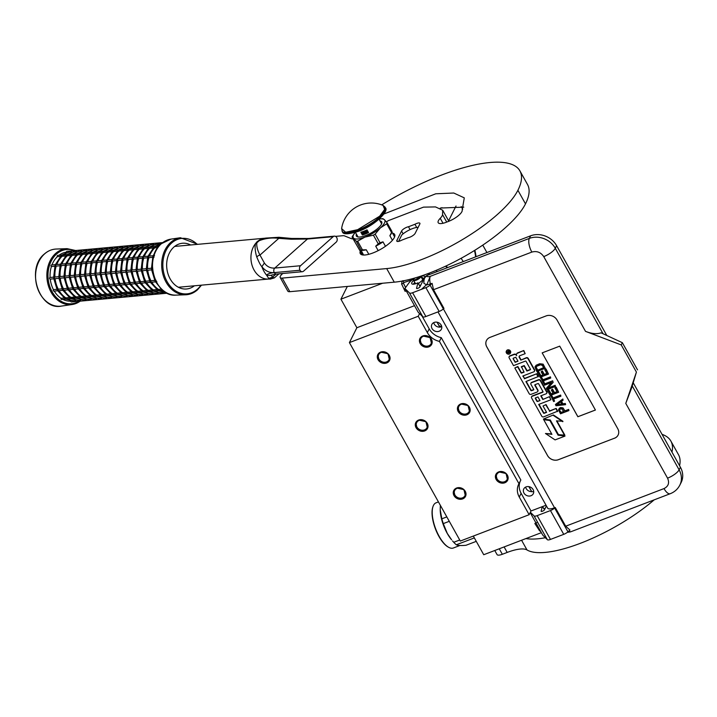 <?xml version="1.0" encoding="UTF-8"?>
<svg xmlns="http://www.w3.org/2000/svg" width="717" height="717" viewBox="0 0 717 717"><rect width="100%" height="100%" fill="white"/><g stroke="black" fill="none" stroke-linecap="round" stroke-linejoin="round"><path stroke-width="1.08" d="M447.632 267.575A20.91 8.335 69.1 0 0 446.001 265.989M436.698 270.139A20.91 8.335 69.1 0 0 436.608 271.797M461.148 258.281A20.91 8.335 69.1 0 0 463.334 261.571M476.007 256.722A20.91 8.335 69.1 0 0 474.851 250.26M461.219 206.577L462.707 209.23M482.765 245.124L486.915 252.545M448.6 220.8L456.021 206.012M429.725 274.432L429.044 273.213M447.175 267.746A20.578 8.21 69.1 0 0 445.544 266.204M475.577 256.883A20.578 8.21 69.1 0 0 474.466 250.502M347.324 286.45L340.925 299.186L356.878 327.732L349.412 342.601L460.314 541.048L529.137 514.707L531.001 510.988L546.04 505.234M541.389 532.659L483.733 554.725L473.319 536.074M440.596 208.199L442.004 207.661M340.925 299.186L382.609 283.242M356.878 327.732L414.525 305.666M349.412 342.601L418.226 316.26L419.57 313.598M434.143 322.435A5.333 4.589 -153.3 0 0 431.849 324.46A5.333 4.589 -153.3 0 0 433.113 329.945A5.333 4.589 -153.3 0 0 439.082 331.263A5.333 4.589 -153.3 0 0 441.376 329.237A5.333 4.589 -153.3 0 0 440.121 323.752A5.333 4.589 -153.3 0 0 434.143 322.435M531.001 495.734A5.333 4.589 26.7 0 1 525.023 494.407A5.333 4.589 26.7 0 1 523.769 488.922A5.333 4.589 26.7 0 1 526.063 486.897A5.333 4.589 26.7 0 1 532.041 488.214A5.333 4.589 26.7 0 1 533.296 493.708A5.333 4.589 26.7 0 1 531.001 495.734M422.071 316.08L429.214 328.861A16.401 14.134 -153.3 0 0 441.296 337.671L520.838 479.996L518.974 483.706A16.401 14.134 -153.3 0 0 518.651 484.307A16.401 14.134 -153.3 0 0 519.26 497.042L521.125 493.323L531.001 510.988M520.237 481.197A16.401 14.134 -153.3 0 0 521.125 493.323M533.717 491.737L531.629 491.602L528.859 486.646M529.137 514.707L519.26 497.042M386.714 362.972A6.561 5.655 -153.3 0 0 389.286 355.39A6.561 5.655 -153.3 0 0 380.637 352.101A6.561 5.655 -153.3 0 0 378.056 359.692A6.561 5.655 -153.3 0 0 386.714 362.972L379.356 361.35L377.814 354.592L380.637 352.101L387.987 353.732L389.537 360.481L386.714 362.972M428.847 346.849A6.561 5.655 -153.3 0 0 431.428 339.266A6.561 5.655 -153.3 0 0 422.77 335.977A6.561 5.655 -153.3 0 0 420.189 343.56A6.561 5.655 -153.3 0 0 428.847 346.849L421.488 345.227L419.947 338.469L422.77 335.977L430.119 337.599L431.67 344.357L428.847 346.849M424.688 430.935A6.561 5.655 -153.3 0 0 427.269 423.353A6.561 5.655 -153.3 0 0 418.611 420.063A6.561 5.655 -153.3 0 0 416.039 427.646A6.561 5.655 -153.3 0 0 424.688 430.935L417.339 429.313L415.788 422.555L418.611 420.063L425.97 421.686L427.511 428.443L424.688 430.935M466.83 414.811A6.561 5.655 -153.3 0 0 469.402 407.22A6.561 5.655 -153.3 0 0 460.753 403.94A6.561 5.655 -153.3 0 0 458.172 411.522A6.561 5.655 -153.3 0 0 466.83 414.811L459.472 413.18L457.93 406.431L460.753 403.94L468.102 405.562L469.653 412.32L466.83 414.811M462.671 498.898A6.561 5.655 -153.3 0 0 465.252 491.306A6.561 5.655 -153.3 0 0 456.595 488.026A6.561 5.655 -153.3 0 0 454.013 495.608A6.561 5.655 -153.3 0 0 462.671 498.898L455.322 497.266L453.771 490.518L456.595 488.026L463.953 489.648L465.494 496.406L462.671 498.898M504.813 482.774A6.561 5.655 -153.3 0 0 507.385 475.183A6.561 5.655 -153.3 0 0 498.727 471.894A6.561 5.655 -153.3 0 0 496.155 479.485A6.561 5.655 -153.3 0 0 504.813 482.774L497.455 481.143L495.913 474.394L498.727 471.894L506.085 473.525L507.627 480.273L504.813 482.774M418.226 316.26L427.341 332.571A16.401 14.134 -153.3 0 0 439.431 341.391L518.974 483.706M441.547 325.93A4.096 1.282 150.8 0 1 439.566 326.235L436.949 322.175M433.74 322.614A5.333 4.589 -153.3 0 0 441.322 326.809A5.333 4.589 -153.3 0 0 441.735 326.629M531.629 491.602A5.333 4.589 26.7 0 1 525.651 487.076M439.431 341.391L441.296 337.671M381.202 352.405A5.736 4.947 26.7 0 1 387.637 353.831A5.736 4.947 26.7 0 1 388.99 359.746A5.736 4.947 26.7 0 1 386.517 361.924A5.736 4.947 -153.3 0 1 380.082 360.499A5.736 4.947 -153.3 0 1 378.728 354.592A5.736 4.947 -153.3 0 1 381.202 352.405M423.335 336.282A5.736 4.947 26.7 0 1 429.77 337.707A5.736 4.947 26.7 0 1 431.123 343.613A5.736 4.947 26.7 0 1 428.649 345.8A5.736 4.947 -153.3 0 1 422.214 344.375A5.736 4.947 -153.3 0 1 420.861 338.469A5.736 4.947 -153.3 0 1 423.335 336.282M419.185 420.368A5.736 4.947 26.7 0 1 425.62 421.793A5.736 4.947 26.7 0 1 426.974 427.699A5.736 4.947 26.7 0 1 424.5 429.886A5.736 4.947 -153.3 0 1 418.065 428.461A5.736 4.947 -153.3 0 1 416.711 422.555A5.736 4.947 -153.3 0 1 419.185 420.368M461.318 404.245A5.736 4.947 26.7 0 1 467.753 405.67A5.736 4.947 26.7 0 1 469.106 411.576A5.736 4.947 26.7 0 1 466.633 413.763A5.736 4.947 -153.3 0 1 460.197 412.338A5.736 4.947 -153.3 0 1 458.844 406.422A5.736 4.947 -153.3 0 1 461.318 404.245M457.159 488.331A5.736 4.947 26.7 0 1 463.594 489.756A5.736 4.947 26.7 0 1 464.948 495.662A5.736 4.947 26.7 0 1 462.483 497.849A5.736 4.947 -153.3 0 1 456.048 496.424A5.736 4.947 -153.3 0 1 454.695 490.509A5.736 4.947 -153.3 0 1 457.159 488.331M499.301 472.207A5.736 4.947 26.7 0 1 505.736 473.632A5.736 4.947 26.7 0 1 507.089 479.539A5.736 4.947 26.7 0 1 504.616 481.716A5.736 4.947 -153.3 0 1 498.181 480.3A5.736 4.947 -153.3 0 1 496.827 474.385A5.736 4.947 -153.3 0 1 499.301 472.207M424.84 277.694A5.736 4.947 26.7 0 1 424.93 277.497A5.736 4.947 26.7 0 1 427.395 275.319L530.625 235.812A19.682 16.957 26.7 0 1 556.598 245.671L606.779 335.457M530.625 235.812L529.325 238.411L430.308 276.305A10.656 4.248 69.1 0 0 430.415 283.995L426.749 284.909L430.308 276.305C427.995 277.022 426.965 276.816 427.215 275.695L424.93 277.497M633.29 382.896L680.415 467.224A19.682 16.957 26.7 0 1 681.15 482.505L679.841 485.113A19.682 16.957 26.7 0 0 679.116 469.823A10.656 3.343 150.8 0 1 667.554 478.149C669.633 482.873 668.45 486.35 664.014 488.582L565.695 526.206L555.254 507.519L554.662 508.048A4.92 1.542 -29.2 0 1 550.45 510.558L537.176 515.64A4.92 1.542 -29.2 0 1 534.084 515.926L530.374 512.252M426.749 284.909L423.926 283.358C423.837 280.84 424.106 279.012 424.742 277.873M430.415 283.995L432.082 283.358L433.516 289.704L443.966 308.4L443.375 308.919A4.92 1.542 150.8 0 1 439.163 311.438L425.889 316.52A4.92 1.542 150.8 0 1 422.797 316.797L418.199 312.253L404.908 288.467L408.923 282.946A11.481 3.603 150.8 0 1 411.925 279.944M437.979 311.886L547.671 508.156A10.656 3.343 -29.2 0 0 554.546 507.788L555.254 507.519M542.294 506.668L541.129 511.158A1.801 0.565 150.8 0 0 541.147 511.338A1.801 0.565 150.8 0 0 542.312 511.275L542.518 511.194A1.801 0.565 150.8 0 0 544.472 509.787L546.417 505.915M413.682 280.392A7.376 2.312 -29.2 0 0 411.755 283.672A7.376 2.312 -29.2 0 0 417.966 282.803L416.55 288.243A1.801 0.565 150.8 0 0 416.568 288.422A1.801 0.565 150.8 0 0 417.733 288.359L417.93 288.288A1.801 0.565 150.8 0 0 419.893 286.872L424.518 277.658A7.376 2.312 -29.2 0 0 424.643 276.475A7.376 2.312 -29.2 0 0 420.843 276.395M432.082 283.358L430.075 285.142A4.92 1.542 -29.2 0 1 425.871 287.651L412.589 292.733A4.92 1.542 -29.2 0 1 409.506 293.011L404.908 288.467M427.377 273.84A11.481 3.603 150.8 0 1 428.219 274.477A11.481 3.603 150.8 0 1 428.363 274.952M565.695 526.206L569.952 530.051L567.954 531.835A4.92 1.542 150.8 0 1 563.741 534.344L550.468 539.426A4.92 1.542 150.8 0 1 547.376 539.713L542.787 535.16L530.186 512.619M614.55 438.221A8.201 7.062 -153.3 0 0 618.081 435.102A8.201 7.062 -153.3 0 0 617.776 428.73L557.001 319.997A8.201 7.062 -153.3 0 0 546.184 315.892L489.998 337.384A8.201 7.062 -153.3 0 0 486.476 340.503A8.201 7.062 -153.3 0 0 486.78 346.876L547.546 455.609A8.201 7.062 -153.3 0 0 558.373 459.714L614.568 438.177A8.201 7.062 -153.3 0 0 618.09 435.085M621.227 344.913L622.347 342.69L601.07 332.84C596.938 334.292 591.749 333.799 585.511 331.362L621.227 344.913L636.418 372.105L625.78 403.393L667.554 478.149M636.418 372.105L631.838 387.35L625.78 403.393M544.633 509.455L542.446 506.614M544.069 508.425A7.376 2.312 150.8 0 1 543.585 508.649M417.966 282.803L420.054 286.54M568.805 531.073A10.656 4.248 -110.9 0 0 571.234 531.602A10.656 10.656 0 0 1 570.32 531.906L567.586 532.139M486.484 340.485A8.201 7.062 -153.3 0 0 486.798 346.831L547.564 455.573A8.201 7.062 -153.3 0 0 558.391 459.678L614.568 438.177M622.347 342.69L637.538 369.873M510.45 353.006A2.259 1.954 -153.3 0 0 507.493 349.941A2.259 1.954 -153.3 0 0 506.435 350.989M516.428 354.745A2.097 1.81 -153.3 0 0 514.089 354.243L509.904 355.847A1.407 1.219 -153.3 0 0 509.222 356.573M534.524 371.065A1.407 1.219 -153.3 0 0 534.577 369.793L528.214 358.401A1.407 1.219 -153.3 0 0 526.35 357.702L520.802 360.122L519.251 357.353A1.407 1.219 26.7 0 1 519.807 355.722L525.167 353.669L523.804 350.523L517.683 352.863A2.097 1.81 -153.3 0 0 516.697 353.857M519.314 356.08A1.407 1.219 -153.3 0 0 519.44 356.976L519.251 357.353M520.99 359.755L519.44 356.976M523.957 371.881L521.868 372.679A0.529 0.448 -153.3 0 1 521.178 372.419L517.862 366.495L514.815 367.955L529.173 393.651A1.407 1.219 -153.3 0 0 531.028 394.359L537.158 392.011A1.407 1.219 -153.3 0 0 537.714 390.38L534.855 385.271A0.529 0.448 26.7 0 1 535.061 384.662L537.929 383.568A0.529 0.448 26.7 0 1 538.619 383.828L542.975 391.634A0.529 0.448 26.7 0 1 542.769 392.235L532.122 396.313A1.407 1.219 -153.3 0 0 531.575 397.944L541.756 416.174A1.407 1.219 -153.3 0 0 543.62 416.873L557.709 411.182L556.159 408.412L549.589 410.931L546.031 404.567L543.038 406.01L546.596 412.374L544.176 413.297A0.529 0.448 26.7 0 1 543.486 413.037L538.673 404.433L550.925 399.745L549.563 396.6L542.796 399.486L540.761 395.847L546.13 393.794A1.407 1.219 -153.3 0 0 546.686 392.163L540.313 380.772A1.407 1.219 -153.3 0 0 538.458 380.064L531.494 382.726A1.407 1.219 -153.3 0 0 530.938 384.357L533.717 389.331A0.529 0.448 26.7 0 1 533.511 389.94L531.539 390.693A0.529 0.448 26.7 0 1 530.849 390.433L525.902 381.569L538.333 376.515L536.782 373.736L524.539 378.424L523.123 375.896M533.78 389.528A0.529 0.448 -153.3 0 1 533.699 389.573L531.727 390.326A0.529 0.448 -153.3 0 1 531.037 390.057L526.224 381.444M546.811 393.059A1.407 1.219 -153.3 0 0 546.874 391.787L540.501 380.395A1.407 1.219 -153.3 0 0 538.646 379.687L531.673 382.358A1.407 1.219 -153.3 0 0 530.992 383.084M542.984 399.118L541.093 395.721M546.453 412.123L544.364 412.929A0.529 0.448 -153.3 0 1 543.674 412.66L538.996 404.307M543.038 391.823A0.529 0.448 -153.3 0 1 542.957 391.867L532.31 395.936A1.407 1.219 -153.3 0 0 531.629 396.671M534.981 384.706A0.529 0.448 -153.3 0 0 535.043 384.895L534.855 385.271M537.84 391.276A1.407 1.219 -153.3 0 0 537.893 390.012L535.043 384.895M530.49 369.372A0.529 0.448 -153.3 0 1 530.41 369.416L527.094 370.68L524.235 365.571L521.429 366.647L524.1 372.123L521.68 373.055A0.529 0.448 26.7 0 1 520.99 372.786L517.683 366.862L514.815 367.955M564.987 436.106L558.283 434.807L550.082 420.144L543.728 419.687L551.92 434.35L545.467 433.489L555.075 439.897L564.987 436.106L558.095 435.183L549.903 420.52L543.728 419.687M551.678 433.919L545.467 433.489M564.646 435.497L556.464 420.852L562.962 421.327L553.399 414.946L543.387 419.078L550.28 420.001L558.471 434.663L564.835 435.12L556.894 420.915M568.913 410.581L568.653 409.416L564.888 410.859L563.015 407.892L560.64 407.525L559.457 408.143L558.525 409.918L560.488 413.808L568.913 410.581L568.473 409.792L564.709 411.226L563.383 408.86L562.003 407.946L559.735 408.17L558.776 409.183M563.096 400.167L562.836 399.01L555.594 404.343L555.989 405.768L565.596 404.648L565.157 403.859L562.711 404.155L561.241 401.52L563.096 400.167L562.648 399.378L555.406 404.711M565.596 404.648L565.346 403.483L562.899 403.788L561.519 401.314M560.882 396.214L560.631 395.049L553.103 397.935L551.92 395.829L551.023 396.169L553.632 401.547L554.528 401.206L553.354 399.1L560.882 396.214L560.443 395.425L552.915 398.302L551.731 396.196L550.835 396.546M554.528 401.206L553.676 398.975M558.677 392.262L556.213 387.144L554.949 387.933L557.154 391.885L554.286 392.979L552.377 389.555L551.301 389.967L553.21 393.391L550.88 394.287L548.675 390.335L547.6 390.747L550.244 395.488L558.677 392.262L556.025 387.521L554.949 387.933M553.076 393.149L551.068 393.911L548.863 389.958L547.6 390.747M557.019 391.634L554.474 392.611L552.556 389.188L551.301 389.967M551.463 382.546L546.533 388.13L547.008 389.69L555.433 386.463L555.182 385.298L548.057 388.031M555.182 385.298L547.645 388.489L553.148 382.376L552.673 380.817L544.248 384.043L544.508 385.208L551.678 382.466L546.345 388.506M550.719 378.029L550.468 376.864L542.939 379.75L541.756 377.644L540.86 377.984L543.468 383.362L544.364 383.021L543.19 380.915L550.719 378.029L550.28 377.241L542.751 380.118L541.568 378.011L540.672 378.352M544.364 383.021L543.513 380.79M548.514 374.077L546.049 368.959L544.786 369.748L546.99 373.7L544.122 374.794L542.213 371.37L541.138 371.782L543.047 375.206L540.717 376.102L538.512 372.15L537.436 372.553L540.08 377.303L548.514 374.077L545.861 369.336L544.786 369.748M542.912 374.964L540.905 375.726L538.691 371.773L537.436 372.553M546.856 373.449L544.311 374.426L542.393 370.994L541.138 371.782M545.27 368.278L543.145 364.155L539.641 363.734L536.128 365.24L534.954 366.952L536.845 371.505L545.27 368.278L543.504 365.114L541.29 363.886L536.764 365.132L534.954 366.952M542.169 352.872L577.866 416.747L595.424 410.034L559.726 346.15L542.169 352.872L577.893 416.711L595.415 410.007M509.402 354.064A2.259 1.954 -153.3 0 0 507.304 350.308A2.259 1.954 -153.3 0 0 509.402 354.064M523.804 350.523L517.495 353.239A2.097 1.81 -153.3 0 0 516.67 355.668A2.097 1.81 -153.3 0 0 513.901 354.61L509.715 356.215A1.407 1.219 -153.3 0 0 509.16 357.846L513.524 365.652L525.373 361.108A0.529 0.448 26.7 0 1 526.072 361.377L530.428 369.174A0.529 0.448 26.7 0 1 530.221 369.784L526.905 371.056L524.055 365.939L521.241 367.014M525.167 353.669L523.625 350.891M524.539 378.424L522.801 376.022L533.833 371.8A1.407 1.219 -153.3 0 0 534.389 370.169L528.026 358.778A1.407 1.219 -153.3 0 0 526.161 358.07L520.802 360.122M536.782 373.736L524.351 378.8M538.144 376.882L536.594 374.113M549.563 396.6L542.796 399.486M550.925 399.745L549.374 396.967M546.031 404.567L543.038 406.01M549.589 410.931L545.843 404.935M556.159 408.412L549.401 411.298M557.521 411.558L555.971 408.78M553.399 414.946L543.387 419.078M562.773 421.704L553.219 415.313M555.433 386.463L554.994 385.674M552.673 380.817L544.06 384.42M553.148 382.376L552.484 381.193M506.552 352.083L509.16 350.837L509.464 351.366L508.371 351.832L508.676 352.558L510.074 352.468L507.349 353.508L506.704 351.778M515.792 357.254L517.988 361.198L515.129 362.3L513.166 358.787A0.529 0.448 26.7 0 1 513.372 358.186L515.792 357.254M537.956 396.922L539.991 400.561L537.571 401.484A0.529 0.448 26.7 0 1 536.881 401.224L535.33 398.455A0.529 0.448 26.7 0 1 535.536 397.845L537.956 396.922M563.625 411.639L560.936 412.669L559.538 410.169L559.708 409.299L561.832 408.815L563.625 411.639M560.595 401.923L561.922 404.298L556.419 404.962L560.595 401.923M536.155 367.929L536.567 366.333L540.69 364.756L542.428 365.527L543.755 367.902L537.481 370.304L536.038 367.337M509.321 351.115L508.55 351.599M509.939 352.217L507.349 353.508M507.537 353.131L506.767 351.751M517.853 360.956L515.129 362.3M515.317 361.924L513.166 358.787M539.856 400.319L537.571 401.484M535.456 397.881A0.529 0.448 -153.3 0 0 535.518 398.078L537.069 400.848A0.529 0.448 -153.3 0 0 537.759 401.117M563.49 411.397L560.936 412.669M561.124 412.302L559.538 410.169M559.726 409.792L559.69 409.344M561.734 403.967L556.992 404.549M543.611 367.651L537.481 370.304M537.66 369.927L536.343 367.561M507.914 351.653L507.421 351.922M507.923 351.671L507.242 352.307L508.156 352.755L507.941 351.662M508.156 352.755L507.744 352.02M415.071 277.936A3.773 1.183 150.8 0 0 413.763 279.433A3.773 1.183 150.8 0 0 416.201 279.747A3.773 1.183 -29.2 0 0 420.386 276.287M413.763 279.433L413.628 279.827A4.096 1.282 150.8 0 0 413.637 280.311A4.096 1.282 150.8 0 0 416.281 280.168A4.096 1.282 -29.2 0 0 420.789 276.305A4.096 1.282 -29.2 0 0 420.682 276.188M441.609 326.11A3.773 1.183 150.8 0 1 439.969 326.325L439.566 326.235A4.096 1.282 150.8 0 1 439.154 325.975L437.047 322.193M534.909 523.41L536.674 522.612L534.891 523.58L539.274 530.311M406.996 290.573L405.096 291.335L401.592 283.95L403.465 283.358L403.734 282.543L413.79 279.352M426.31 284.918L421.56 289.238M422.564 275.552L413.772 280.562M421.148 276.959L424.079 278.537M423.765 279.164L418.405 283.591M413.243 284.201L414.793 282.381M422.17 278.779L424.052 278.59M420.897 284.873L419.562 285.653M448.304 547.107A23.697 9.446 -110.9 0 1 448.053 546.963A23.697 9.446 -110.9 0 1 438.867 536.316A23.697 9.446 69.1 0 1 432.799 507.107L432.987 506.569A24.19 9.644 69.1 0 0 439.18 536.379A24.19 9.644 -110.9 0 0 448.555 547.25A24.19 9.644 -110.9 0 0 453.332 548.003L459.875 545.494M438.437 501.9L436.044 502.823A24.19 9.644 69.1 0 0 432.987 506.569M440.22 509.939A24.19 9.644 69.1 0 0 440.22 510.083A24.19 9.644 69.1 0 0 447.184 533.314A24.19 9.644 -110.9 0 0 451.593 539.802L447.291 533.421L443.285 523.607L449.29 521.313M459.731 540L453.736 542.294L452.579 540.968M446.825 516.903L441.833 518.821L440.211 509.787L440.363 505.342M476.267 541.353L466.014 545.279C461.183 545.736 457.957 545.565 456.344 544.786A27.058 10.791 -110.9 0 1 453.736 542.294M474.34 537.902L456.344 544.786M441.833 518.821A27.058 10.791 69.1 0 0 443.285 523.607M416.72 227.45L414.946 224.278A4.92 1.542 150.8 0 1 416.72 223.444A4.92 1.542 150.8 0 1 419.893 223.274A4.92 1.542 150.8 0 1 419.812 224.062L415.152 233.357A4.92 1.542 150.8 0 1 408.224 237.659L401.762 240.132A4.92 1.542 150.8 0 1 396.806 241.127A4.92 1.542 150.8 0 1 396.895 240.347L401.556 231.053A4.92 1.542 150.8 0 1 406.889 227.208A4.92 1.542 150.8 0 1 408.484 226.751L414.946 224.278M381.695 204.865A121.343 38.064 150.8 0 1 441.6 175.038A121.343 38.064 150.8 0 1 519.897 170.852L527.497 184.448A121.343 38.064 150.8 0 1 525.498 203.87A88.549 27.775 150.8 0 1 394.278 282.175L289.829 291.685A8.201 2.572 150.8 0 1 287.804 291.129L280.204 277.533A8.201 2.572 -29.2 0 0 282.238 278.097L386.678 268.579L394.278 282.175M519.897 170.852A121.343 38.064 150.8 0 1 517.907 190.283A88.549 27.775 150.8 0 1 386.678 268.579M335.529 236.377L342.878 235.714A8.201 2.572 -29.2 0 1 344.384 235.848L351.402 238.671A8.201 2.572 150.8 0 0 352.907 238.815L353.006 238.806M280.204 277.533A8.201 2.572 -29.2 0 1 282.22 274.002L282.794 273.491M383.909 213.998L435.757 193.787L453.78 193.025L464.284 197.856L462.187 210.018A12.467 3.908 150.8 0 1 447.309 221.84A12.467 3.908 150.8 0 1 438.204 222.7A12.467 3.908 150.8 0 1 440.238 218.3A13.121 4.114 -29.2 0 0 442.541 214.634L442.685 210.224L435.488 206.917L423.514 207.132L388.3 220.657A64.449 20.21 150.8 0 0 386.373 221.903M360.301 251.165A19.682 6.175 -29.2 0 0 360.275 253.63A19.682 6.175 -29.2 0 0 372.974 252.949A19.682 6.175 -29.2 0 0 394.637 234.432A19.682 6.175 -29.2 0 0 392.531 233.159M463.791 207.15L440.274 208.047M410.079 229.61L408.484 226.751M276.61 274.055L302.35 271.707A3.262 2.536 84.8 0 1 300.011 270.273L274.261 272.603A3.262 2.536 84.8 0 1 274.79 268.068L307.423 239.03L291.111 239.218L278.77 238.358C271.994 237.461 265.469 238.25 259.187 240.706L256.838 242.794C256.435 246.281 257.475 250.376 259.975 255.082L264.376 263.005C267.002 266.67 270.47 268.355 274.79 268.068L300.531 265.729A3.262 2.536 84.8 0 0 300.002 270.246L274.27 272.621C269.664 273.132 267.127 274.011 266.67 275.265L268.705 278.384L270.399 279.083L268.741 279.03A20.497 15.908 -95.2 0 1 254.06 270.022A20.497 15.908 -95.2 0 1 256.05 242.964C254.06 245.456 255.7 254.033 256.838 257.17C258.927 262.189 260.603 265.371 261.884 266.706C265.424 271.035 269.547 272.998 274.252 272.594L274.27 272.621A3.262 2.536 -95.2 0 0 276.61 274.055L271.528 275.068M291.111 239.218L291.658 238.465L278.877 237.282L265.828 238.08L258.837 240.482L257.143 241.647L256.05 242.964L256.838 242.794M256.838 257.17A3.262 2.043 158.7 0 1 259.975 255.082L278.77 238.358L278.85 237.587M302.35 271.707A3.262 2.536 84.8 0 0 303.569 271.16L336.201 242.122A3.262 2.536 84.8 0 0 336.73 237.605L336.712 237.578A3.262 2.536 84.8 0 0 334.382 236.144A3.262 2.536 84.8 0 0 333.163 236.691L307.423 239.03A3.262 2.536 -95.2 0 1 308.642 238.492L291.658 238.465M271.474 275.122L272.388 277.291L274.396 277.864L278.913 273.84M275.946 274.118L272.388 277.291L268.705 278.384M300.531 265.729L333.163 236.691M399.889 240.993A12.297 3.854 150.8 0 1 398.984 240.536L399.002 241.288M398.984 240.536L401.816 234.907A12.297 3.854 150.8 0 1 412.293 228.669A12.297 3.854 -29.2 0 1 418.154 227.37M378.182 250.627L375.708 246.191L378.235 243.816A20.255 6.354 -29.2 0 0 380.019 242.749L375.179 234.092L380.351 227.907A18.042 5.655 -29.2 0 0 384.473 223.032A18.042 5.655 -29.2 0 0 384.455 219.734L382.923 218.685A20.255 6.354 -29.2 0 0 382.34 218.73L380.36 218.9A18.042 5.655 -29.2 0 0 379.239 219.035M387.18 222.897A20.255 6.354 150.8 0 1 386.965 223.363A20.255 6.354 150.8 0 1 386.696 223.847L391.536 232.505A20.255 6.354 -29.2 0 0 392.011 231.555L387.18 222.897L384.455 219.734A18.042 5.655 -29.2 0 0 380.36 218.9M363.591 255.028L356.313 241.315A20.255 6.354 -29.2 0 0 357.622 241.199L364.899 237.121L373.396 235.158A20.255 6.354 -29.2 0 0 375.179 234.092M362.381 254.902L352.056 237.103L356.313 241.315M353.983 234.074L352.531 236.153A20.255 6.354 150.8 0 0 352.056 237.103M394.61 236.888L391.876 231.994M392.423 240.294L389.869 235.723L391.536 232.505M364.935 237.112A18.042 5.655 -29.2 0 0 380.351 227.907L386.696 223.847M380.019 242.749L382.986 241.844L385.477 246.298M378.235 243.816L373.396 235.158M368.807 254.302L366.279 249.794L362.461 249.857L357.622 241.199M366.279 249.794A18.857 5.915 150.8 0 1 360.938 250.287M362.461 249.857A20.255 6.354 150.8 0 1 361.153 249.973M355.238 232.451A18.042 5.655 -29.2 0 0 354.53 233.33A18.042 5.655 -29.2 0 0 353.589 238.152A18.042 5.655 -29.2 0 0 364.899 237.121M356.412 234.1A14.51 4.553 150.8 0 0 356.358 236.018A14.51 4.553 150.8 0 0 365.715 235.517A14.51 4.553 -29.2 0 0 381.695 221.858A14.51 4.553 -29.2 0 0 380.028 220.908M389.869 235.723A18.857 5.915 -29.2 0 0 391.59 232.837L391.984 231.69M375.708 246.191A18.857 5.915 -29.2 0 0 382.986 241.844M381.883 222.736A14.51 4.553 -29.2 0 0 380.861 222.395M357.003 236.646A14.51 4.553 150.8 0 1 357.245 235.597M70.741 301.176L70.741 301.176A0.816 0.636 -95.2 0 0 71.449 301.938L86.067 300.611L75.984 298.173L70.383 298.362L62.791 290.242M75.814 300.719L75.769 301.543L65.686 299.114L61.644 299.491A0.816 0.636 -95.2 0 1 60.99 298.299L64.055 298.021M65.964 298.684L65.238 298.828L57.647 290.708M54.187 290.985A0.816 0.636 -95.2 0 1 53.443 289.623L56.885 289.31M55.101 278.653A24.593 19.09 84.8 0 0 58.283 289.184L58.005 290.645L57.243 289.283M53.766 278.779L50.253 279.101A0.816 0.636 -95.2 0 1 50.244 279.101L50.253 279.101A0.816 0.636 -95.2 0 1 50.1 277.47A0.816 0.636 -95.2 0 1 50.1 277.461A24.593 19.09 -95.2 0 1 51.391 266.554A0.816 0.636 -95.2 0 1 51.561 264.994L55.361 264.645M60.515 264.179L56.329 264.555L55.379 265.057L55.191 266.195L55.379 265.057L56.222 266.106A24.593 19.09 84.8 0 0 54.949 277.022L53.865 277.945L54.062 278.752L53.909 277.12M51.947 264.958A24.593 19.09 -95.2 0 1 57.297 256.704A0.816 0.636 -95.2 0 1 57.727 255.413L61.787 255.046M55.334 264.725L61.384 255.404L62.128 255.431M66.385 252.142A0.816 0.636 -95.2 0 1 66.95 251.3L71.27 250.914L71.404 251.73M67.667 298.935A24.593 19.09 84.8 0 0 75.572 300.728L75.769 301.543M72.82 298.469A24.593 19.09 84.8 0 0 80.725 300.253L80.913 301.077L70.84 298.639L65.641 299.016L65.821 297.869L69.199 297.546M71.117 298.218L70.974 297.385L74.344 297.08M58.283 289.184L62.029 288.843M57.62 290.376L59.027 290.546M65.659 263.713L61.474 264.089L60.524 264.582L60.336 265.729L60.524 264.582L61.375 265.64A24.593 19.09 84.8 0 0 60.103 276.556L59.018 277.479L59.206 278.286L59.018 277.479L60.237 278.187A24.593 19.09 84.8 0 0 63.428 288.709L63.15 290.17L62.388 288.817M53.865 277.945L55.084 278.662L58.911 278.313M59.018 277.479L59.063 276.645M66.932 254.58L61.743 255.162L62.137 256.256L65.498 255.951M60.488 264.25L66.529 254.938L67.273 254.965M61.779 255.055L71.27 250.914L76.423 250.439L76.549 251.264M80.725 300.253L80.913 301.077M86.112 299.787L86.067 300.611L167.312 293.208M76.262 297.743L75.527 297.896L67.936 289.767M63.428 288.709L67.183 288.368M62.773 289.901L64.18 290.08M70.813 263.238L66.627 263.623L65.668 264.116L65.489 265.263L65.668 264.116L66.529 265.173A24.593 19.09 84.8 0 0 65.247 276.09L64.163 277.004L64.351 277.811L64.163 277.004L65.381 277.721A24.593 19.09 84.8 0 0 68.572 288.243L68.294 289.704L67.541 288.342M64.163 277.004L64.207 276.179M72.085 254.114L66.896 254.687L67.281 255.79L70.642 255.485M65.632 263.784L71.673 254.472L72.417 254.49M66.923 254.589L76.423 250.439L81.568 249.973L81.702 250.798M77.965 298.003A24.593 19.09 84.8 0 0 85.87 299.787L86.148 299.76M85.87 299.796L86.067 300.611M91.256 299.312L91.211 300.136L81.129 297.707M69.406 289.713A24.593 19.09 84.8 0 0 76.127 296.919L79.497 296.614M76.119 296.928L75.939 298.075L81.146 297.707M81.406 297.277L80.68 297.421L73.089 289.301M68.572 288.243L72.327 287.902M67.918 289.435L69.325 289.614M75.957 262.772L71.772 263.148L70.822 263.65L70.633 264.788L70.822 263.65L71.664 264.698A24.593 19.09 84.8 0 0 70.4 275.615L69.307 276.538L69.504 277.345L69.307 276.538L70.535 277.255A24.593 19.09 84.8 0 0 73.726 287.777L73.448 289.238L72.686 287.875M69.307 276.538L69.361 275.713M72.067 254.114L81.568 249.973L86.712 249.507L77.221 253.648L72.041 254.221L72.426 255.324L75.796 255.019M70.777 263.318L76.827 253.997L77.57 254.024M83.109 297.528A24.593 19.09 84.8 0 0 91.023 299.321L91.211 300.136M96.41 298.846L96.365 299.67L86.282 297.232M74.55 289.247A24.593 19.09 84.8 0 0 81.272 296.453L81.084 297.609L86.291 297.241M81.272 296.453L84.642 296.139M86.56 296.811L85.825 296.955L78.234 288.834M73.726 287.777L77.481 287.436M73.071 288.969L74.478 289.139M81.102 262.305L76.916 262.682L75.966 263.175L75.787 264.322L75.966 263.175L76.818 264.223A24.593 19.09 84.8 0 0 75.545 275.149L74.46 276.072L74.649 276.879L74.46 276.072L75.679 276.78A24.593 19.09 84.8 0 0 78.87 287.311L78.592 288.763L77.83 287.409M74.46 276.072L74.505 275.247M86.847 250.323L86.712 249.507L91.866 249.032L82.365 253.182L77.194 253.755L77.579 254.858L80.94 254.544M75.93 262.843L81.971 253.531L82.715 253.558M88.263 297.062A24.593 19.09 84.8 0 0 96.168 298.846L96.436 298.819M96.168 298.864L96.365 299.67M101.554 298.38L101.509 299.204L91.426 296.766M79.695 288.772A24.593 19.09 84.8 0 0 86.416 295.978L89.795 295.673M86.416 295.996L86.237 297.134L91.444 296.775M91.704 296.336L90.978 296.488L83.387 288.368M78.87 287.311L82.625 286.961M78.216 288.494L79.623 288.673M86.255 261.83L82.07 262.216L81.12 262.709L80.931 263.856L81.12 262.709L81.962 263.757A24.593 19.09 84.8 0 0 80.689 274.683L79.605 275.597L79.802 276.403L79.605 275.597L80.824 276.314A24.593 19.09 84.8 0 0 84.023 286.836L83.746 288.297L82.984 286.943M79.605 275.597L79.65 274.772M91.991 249.857L91.866 249.032L97.01 248.566L87.519 252.716L82.338 253.28L82.724 254.383L86.094 254.078M81.075 262.377L87.124 253.065L87.868 253.083M93.407 296.596A24.593 19.09 84.8 0 0 101.312 298.38L101.509 299.204M106.708 297.905L106.654 298.729L96.58 296.3L91.382 296.668L91.57 295.512L94.94 295.207M96.858 295.87L96.123 296.013L88.532 287.893M84.023 286.836L87.77 286.495M83.36 288.028L84.767 288.207M91.4 261.364L87.214 261.741L86.264 262.243L86.076 263.381L86.264 262.243L87.115 263.3A24.593 19.09 84.8 0 0 85.843 274.208L84.758 275.131L84.947 275.937L84.758 275.131L85.977 275.848A24.593 19.09 84.8 0 0 89.168 286.37L88.89 287.831L88.128 286.468M80.68 274.683L84.507 274.333M84.758 275.131L84.803 274.306M97.145 249.391L97.01 248.566L102.164 248.1L92.663 252.241L87.483 252.814L87.877 253.917L91.238 253.612M86.228 261.911L92.269 252.59L93.013 252.617M98.561 296.121A24.593 19.09 84.8 0 0 106.466 297.913L106.734 297.887M106.466 297.922L106.654 298.729M111.852 297.438L111.807 298.263L101.724 295.825M89.992 287.84A24.593 19.09 84.8 0 0 96.714 295.046L100.084 294.741M96.714 295.054L96.526 296.202L101.733 295.834M102.002 295.404L101.267 295.547L93.685 287.427M89.168 286.37L92.923 286.029M88.514 287.562L89.921 287.732M91.131 275.373A24.593 19.09 84.8 0 0 94.312 285.904L94.035 287.365L93.282 286.002M85.834 274.208L89.661 273.867M96.553 260.898L92.368 261.275L91.409 261.777L91.229 262.915L91.409 261.777L92.26 262.825A24.593 19.09 84.8 0 0 90.987 273.742L89.903 274.665L90.091 275.471L89.948 273.84M102.289 248.916L102.164 248.1L107.308 247.625L97.817 251.775L92.636 252.348L93.022 253.451L96.383 253.137M91.373 261.445L97.413 252.124L98.157 252.151M103.705 295.655A24.593 19.09 84.8 0 0 111.61 297.438L111.807 298.263M116.996 296.972L116.952 297.797L106.878 295.359L101.68 295.727L101.868 294.57L105.238 294.266M107.147 294.929L106.421 295.081L98.829 286.961M94.312 285.904L98.068 285.554M93.658 287.087L95.065 287.266M96.284 274.907A24.593 19.09 84.8 0 0 99.466 285.429L99.188 286.89L98.426 285.536M89.903 274.665L91.122 275.373L94.949 275.023M101.697 260.423L97.512 260.809L96.562 261.302L96.374 262.449L96.562 261.302L97.413 262.359A24.593 19.09 84.8 0 0 96.141 273.276L95.047 274.19L95.244 274.996L95.101 273.365M107.442 248.449L107.308 247.625L112.452 247.159L102.961 251.308L97.781 251.873L98.175 252.976L101.536 252.671M96.517 260.97L102.567 251.658L103.311 251.676M108.85 295.189A24.593 19.09 84.8 0 0 116.763 296.972L117.032 296.946M116.763 296.99L116.952 297.797M114.003 294.714A24.593 19.09 84.8 0 0 121.908 296.506L122.105 297.322L112.022 294.893L106.824 295.261L107.012 294.122L110.382 293.8M112.3 294.463L111.565 294.606L103.974 286.486M99.466 285.429L103.221 285.088M98.812 286.621L100.219 286.8M106.842 259.957L102.656 260.343L101.706 260.836L101.527 261.974L101.706 260.836L102.558 261.884A24.593 19.09 84.8 0 0 101.285 272.801L100.201 273.724L100.389 274.53L100.201 273.724L101.42 274.441A24.593 19.09 84.8 0 0 104.61 284.963L104.332 286.424L103.571 285.061M95.047 274.19L96.275 274.907L100.102 274.557M100.201 273.724L100.246 272.899M108.115 250.825L102.934 251.407L103.32 252.509L106.681 252.205M101.671 260.504L107.711 251.192L108.455 251.21M108.106 250.833L117.606 246.693L112.452 247.159L112.587 247.983M121.908 296.515L122.105 297.322M119.147 294.248A24.593 19.09 84.8 0 0 127.061 296.031L127.25 296.856L117.167 294.418L111.977 294.795L112.157 293.647L115.536 293.334M117.445 293.997L116.719 294.14L109.127 286.02M104.61 284.963L108.366 284.622M103.956 286.155L105.363 286.325M111.995 259.491L107.81 259.868L106.86 260.37L106.672 261.508L106.86 260.37L107.711 261.418A24.593 19.09 84.8 0 0 106.43 272.335L105.345 273.258L105.542 274.064L105.345 273.258L106.564 273.966A24.593 19.09 84.8 0 0 109.764 284.497L109.486 285.958L108.724 284.595M105.345 273.258L105.39 272.433M113.268 250.358L108.079 250.941L108.464 252.043L111.834 251.73M106.815 260.038L112.865 250.717L113.609 250.744M113.259 250.367L122.75 246.218L117.606 246.693L117.731 247.508M127.061 296.049L127.25 296.856M132.448 295.565L132.394 296.39L122.32 293.952L117.122 294.32L117.301 293.181L120.68 292.859M122.598 293.522L121.863 293.674L114.272 285.554M109.764 284.497L113.51 284.147M109.101 285.68L110.508 285.859M117.14 259.016L112.954 259.402L112.004 259.895L111.825 261.042L112.004 259.895L112.847 260.943A24.593 19.09 84.8 0 0 111.583 271.868L110.499 272.783L110.687 273.598L110.499 272.783L111.718 273.5A24.593 19.09 84.8 0 0 114.908 284.022L114.63 285.483L113.869 284.129M110.499 272.783L110.543 271.958M118.413 249.892L113.223 250.475L113.618 251.568L116.979 251.264M111.969 259.563L118.009 250.251L118.753 250.269M118.404 249.901L127.904 245.752L122.75 246.218L122.885 247.042M124.301 293.782A24.593 19.09 84.8 0 0 132.206 295.565L132.475 295.538M132.206 295.583L132.394 296.39M137.592 295.09L137.547 295.915L127.465 293.486M115.733 285.491A24.593 19.09 84.8 0 0 122.455 292.697L125.834 292.393M122.455 292.715L122.266 293.853L127.474 293.495M127.743 293.056L127.008 293.199L119.425 285.079M114.908 284.022L118.663 283.681M114.254 285.214L115.661 285.393M122.293 258.55L118.108 258.936L117.149 259.429L116.97 260.567L117.149 259.429L118 260.477A24.593 19.09 84.8 0 0 116.728 271.393L115.643 272.317L115.831 273.123L115.643 272.317L116.862 273.034A24.593 19.09 84.8 0 0 120.053 283.556L119.775 285.016L119.022 283.654M115.643 272.317L115.688 271.492M128.029 246.576L127.904 245.752L133.048 245.286L123.557 249.426L118.377 250L118.762 251.102L122.123 250.798M117.113 259.097L123.154 249.785L123.898 249.803M129.445 293.316A24.593 19.09 84.8 0 0 137.35 295.099L137.628 295.072M137.35 295.108L137.547 295.915M142.737 294.624L142.692 295.449L132.618 293.011M120.886 285.025A24.593 19.09 84.8 0 0 127.608 292.231L127.42 293.387L132.627 293.02M127.608 292.231L130.978 291.927M132.887 292.59L132.161 292.733L124.57 284.613M120.053 283.556L123.808 283.215M119.398 284.748L120.806 284.918M127.438 258.084L123.252 258.461L122.302 258.962L122.114 260.101L122.302 258.962L123.145 260.011A24.593 19.09 84.8 0 0 121.881 270.927L120.788 271.851L120.985 272.657L120.788 271.851L122.015 272.559A24.593 19.09 84.8 0 0 125.206 283.09L124.928 284.55L124.166 283.188M120.788 271.851L120.841 271.026M128.71 248.951L123.521 249.534L123.916 250.636L127.276 250.323M122.257 258.631L128.307 249.31L129.051 249.337M128.701 248.96L138.193 244.811L133.048 245.286L133.183 246.11M134.59 292.841A24.593 19.09 84.8 0 0 142.504 294.624L142.773 294.606M142.504 294.642L142.692 295.449M147.89 294.158L147.845 294.983L137.763 292.545L132.564 292.912L132.753 291.774L136.122 291.452M138.04 292.115L137.305 292.267L129.714 284.147M125.206 283.09L128.961 282.749M124.552 284.273L125.959 284.452M132.582 257.609L128.397 257.995L127.447 258.487L127.267 259.635L127.447 258.487L128.298 259.536A24.593 19.09 84.8 0 0 127.026 270.461L125.941 271.376L126.129 272.191L125.941 271.376L127.16 272.093A24.593 19.09 84.8 0 0 130.351 282.615L130.073 284.075L129.311 282.722M121.863 270.927L125.699 270.578M125.941 271.376L125.986 270.551M138.327 245.635L138.202 244.811L143.346 244.345L133.846 248.494L128.675 249.068L129.06 250.161L132.421 249.857M127.411 258.156L133.452 248.844L134.196 248.862M139.743 292.375A24.593 19.09 84.8 0 0 147.648 294.158L147.845 294.983M153.035 293.683L152.99 294.508L142.907 292.079L137.718 292.446L137.906 291.29L141.276 290.985M143.185 291.649L142.459 291.801L134.868 283.672M130.351 282.615L134.106 282.274M129.696 283.807L131.103 283.986M136.14 271.277L132.313 271.626A24.593 19.09 84.8 0 0 135.504 282.148L135.226 283.609L134.464 282.247M127.017 270.461L130.844 270.112M137.736 257.143L133.55 257.528L132.6 258.021L132.412 259.16L132.6 258.021L133.443 259.07A24.593 19.09 84.8 0 0 132.179 269.986L131.086 270.909L131.283 271.716L131.13 270.085M139.008 248.01L133.819 248.593L134.204 249.695L137.574 249.391M132.555 257.69L138.605 248.378L139.349 248.396M138.999 248.019L148.491 243.879L143.346 244.345L143.472 245.169M144.888 291.909A24.593 19.09 84.8 0 0 152.802 293.692L153.071 293.665M152.802 293.701L152.99 294.508M158.188 293.217L158.134 294.042L148.06 291.604L142.862 291.98L143.041 290.833L146.42 290.519M148.338 291.183L147.603 291.326L140.012 283.206M135.504 282.148L139.25 281.808M134.841 283.34L136.248 283.52M137.467 271.151A24.593 19.09 84.8 0 0 140.649 281.682L140.371 283.143L139.609 281.781M132.161 269.995L135.988 269.646M131.086 270.909L132.304 271.626M142.88 256.677L138.695 257.053L137.745 257.555L137.565 258.694L137.745 257.555L138.587 258.604A24.593 19.09 84.8 0 0 137.323 269.52L136.239 270.443L136.427 271.25L136.284 269.619M148.625 244.703L148.491 243.879L153.644 243.404L144.144 247.553L138.964 248.127L139.358 249.229L142.719 248.924M137.709 257.224L143.75 247.903L144.493 247.93M150.041 291.434A24.593 19.09 84.8 0 0 157.946 293.217L158.134 294.042M163.333 292.751L163.288 293.576L153.205 291.138L148.007 291.505L148.195 290.358L151.574 290.044M153.483 290.717L152.748 290.86L145.166 282.74M140.649 281.682L144.404 281.342M139.994 282.874L141.401 283.045M148.034 256.202L143.848 256.587L142.889 257.08L142.71 258.228L142.889 257.08L143.741 258.129A24.593 19.09 84.8 0 0 142.468 269.054L141.383 269.968L141.572 270.784L141.383 269.968L142.602 270.685A24.593 19.09 84.8 0 0 145.802 281.207L145.515 282.668L144.762 281.315M136.239 270.443L137.458 271.151L141.285 270.811M141.383 269.968L141.428 269.144M153.77 244.228L153.644 243.404L158.789 242.938L149.297 247.087L144.117 247.661L144.502 248.754L147.863 248.449M142.853 256.749L148.894 247.437L149.638 247.455M155.186 290.968A24.593 19.09 84.8 0 0 163.091 292.751L163.368 292.724M163.091 292.769L163.288 293.576M146.626 282.677A24.593 19.09 84.8 0 0 153.348 289.883L156.718 289.578M153.339 289.901L153.16 291.039L158.367 290.681M158.627 290.242L157.901 290.394L150.31 282.265M145.802 281.207L149.548 280.867M145.139 282.399L146.546 282.579M153.178 255.736L148.993 256.121L148.043 256.614L147.854 257.753L148.043 256.614L148.894 257.672A24.593 19.09 84.8 0 0 147.621 268.579L146.528 269.502L146.725 270.309L146.528 269.502L147.756 270.219A24.593 19.09 84.8 0 0 150.946 280.741L150.669 282.202L149.907 280.84M146.528 269.502L146.582 268.678M154.451 246.603L149.261 247.186L149.656 248.288L153.017 247.983M147.998 256.283L154.047 246.971L154.791 246.989M162.705 242.579L158.789 242.938L158.923 243.762M151.771 282.211A24.593 19.09 84.8 0 0 158.493 289.417L158.305 290.573L162.831 290.268M158.493 289.417L161.576 289.139M150.946 280.741L154.702 280.401M150.292 281.933L151.699 282.113M156.082 280.284L155.813 281.736L155.06 280.374M147.612 268.588L151.439 268.239M152.757 268.113L151.681 269.036L151.87 269.843L151.726 268.212M154.54 255.727L153.187 256.148L153.008 257.286L153.51 255.817L154.038 257.197M158.887 246.2L154.415 246.72L154.8 247.822L157.848 247.544M155.437 281.467L156.844 281.638M151.681 269.036L152.9 269.753M161.002 243.986A24.593 19.09 84.8 0 0 156.431 246.424M154.8 247.822A24.593 19.09 84.8 0 0 149.45 256.077M148.894 257.672L152.649 257.331M160.339 290.502A24.593 19.09 84.8 0 0 165.385 292.133M158.744 243.78A24.593 19.09 84.8 0 0 151.287 246.899M149.656 248.288A24.593 19.09 84.8 0 0 144.305 256.543M143.741 258.129L147.496 257.797M153.599 244.246A24.593 19.09 84.8 0 0 146.143 247.365M144.502 248.754A24.593 19.09 84.8 0 0 139.152 257.018M138.587 258.604L142.351 258.263M141.473 283.152A24.593 19.09 84.8 0 0 148.195 290.358M148.446 244.712A24.593 19.09 84.8 0 0 140.989 247.831M139.358 249.229A24.593 19.09 84.8 0 0 134.007 257.484M133.443 259.07L137.207 258.738M136.329 283.618A24.593 19.09 84.8 0 0 143.05 290.824M143.301 245.187A24.593 19.09 84.8 0 0 135.845 248.306M134.204 249.695A24.593 19.09 84.8 0 0 128.863 257.95M128.298 259.536L132.053 259.204M131.175 284.084A24.593 19.09 84.8 0 0 137.906 291.29M138.148 245.653A24.593 19.09 84.8 0 0 130.691 248.772M129.06 250.161A24.593 19.09 84.8 0 0 123.709 258.425M123.145 260.011L126.909 259.671M126.031 284.559A24.593 19.09 84.8 0 0 132.753 291.765M133.004 246.119A24.593 19.09 84.8 0 0 125.547 249.238M123.916 250.636A24.593 19.09 84.8 0 0 118.565 258.891M118 260.477L121.756 260.137M127.859 246.594A24.593 19.09 84.8 0 0 120.402 249.704M118.762 251.102A24.593 19.09 84.8 0 0 113.411 259.357M112.847 260.943L116.611 260.612M122.706 247.06A24.593 19.09 84.8 0 0 115.249 250.179M113.618 251.568A24.593 19.09 84.8 0 0 108.267 259.832M107.711 261.418L111.467 261.078M110.588 285.966A24.593 19.09 84.8 0 0 117.31 293.172M117.561 247.526A24.593 19.09 84.8 0 0 110.104 250.645M108.464 252.043A24.593 19.09 84.8 0 0 103.123 260.298M102.558 261.884L106.313 261.544M105.435 286.433A24.593 19.09 84.8 0 0 112.166 293.638M112.408 248.001A24.593 19.09 84.8 0 0 104.951 251.111M103.32 252.509A24.593 19.09 84.8 0 0 97.969 260.764M97.413 262.359L101.169 262.019M100.29 286.899A24.593 19.09 84.8 0 0 107.012 294.104M107.263 248.467A24.593 19.09 84.8 0 0 99.806 251.586M98.175 252.976A24.593 19.09 84.8 0 0 92.825 261.239M92.26 262.825L96.015 262.485M95.146 287.365A24.593 19.09 84.8 0 0 101.868 294.57M102.119 248.933A24.593 19.09 84.8 0 0 94.662 252.052M93.022 253.451A24.593 19.09 84.8 0 0 87.671 261.705M87.115 263.3L90.871 262.951M96.965 249.408A24.593 19.09 84.8 0 0 89.508 252.518M87.877 253.917A24.593 19.09 84.8 0 0 82.527 262.171M81.962 263.757L85.726 263.426M84.848 288.306A24.593 19.09 84.8 0 0 91.57 295.512M91.821 249.875A24.593 19.09 84.8 0 0 84.364 252.993M82.724 254.383A24.593 19.09 84.8 0 0 77.382 262.637M76.818 264.223L80.573 263.892M86.667 250.341A24.593 19.09 84.8 0 0 79.211 253.46M77.579 254.858A24.593 19.09 84.8 0 0 72.229 263.112M71.664 264.698L75.428 264.358M81.523 250.807A24.593 19.09 84.8 0 0 74.066 253.926M72.426 255.324A24.593 19.09 84.8 0 0 67.084 263.578M66.529 265.173L70.275 264.833M76.378 251.282A24.593 19.09 84.8 0 0 68.922 254.401M67.281 255.79A24.593 19.09 84.8 0 0 61.931 264.044M61.375 265.64L65.13 265.299M64.252 290.179A24.593 19.09 84.8 0 0 70.974 297.385M71.225 251.748A24.593 19.09 84.8 0 0 63.768 254.867M62.137 256.256A24.593 19.09 84.8 0 0 56.786 264.519M56.222 266.106L59.977 265.765M59.108 290.654A24.593 19.09 84.8 0 0 65.83 297.86M58.928 255.306A24.593 19.09 -95.2 0 1 66.233 252.214M57.297 256.704L60.345 256.426M51.391 266.554A0.816 0.636 -95.2 0 1 51.382 266.545L54.833 266.24M53.443 289.623A24.593 19.09 -95.2 0 1 50.262 279.101M60.99 298.299A24.593 19.09 -95.2 0 1 54.268 291.093M70.696 301.167A24.593 19.09 -95.2 0 1 62.827 299.383M662.042 434.341A121.343 38.064 150.8 0 1 670.879 441.08L678.479 454.668A121.343 38.064 150.8 0 1 679.582 465.727M670.879 441.08A121.343 38.064 150.8 0 1 671.981 452.131M545.377 537.732A88.549 27.775 150.8 0 1 525.911 538.584M654.182 499.857A88.549 27.775 150.8 0 1 526.995 549.948A32.794 10.289 -29.2 0 0 507.188 552.431L502.33 554.286A8.201 2.572 150.8 0 1 497.042 554.564L494.766 550.504M341.615 228.606A30.006 30.006 0 0 1 383.102 205.429L384.662 209.409L379.669 216.193L357.675 229.673L345.648 232.245L341.624 228.606L342.385 231.699A24.593 7.717 150.8 0 0 358.258 230.847A24.593 7.717 150.8 0 0 385.334 207.697C389.528 211.04 374.408 225.747 358.733 231.241C348.319 234.468 342.869 234.62 342.385 231.699M385.172 211.103L376.111 221.526L358.823 231.161M361.798 231.958A1.64 1.416 -153.3 0 0 361.592 233.59L362.354 234.952A13.524 4.239 -29.2 0 0 365.338 233.984A13.524 4.239 -29.2 0 0 368.547 232.577L367.023 229.861A13.524 4.239 -29.2 0 1 363.815 231.268A13.524 4.239 -29.2 0 1 360.83 232.227L361.592 233.59A1.64 1.416 -153.3 0 0 363.752 234.414L368.547 232.577M362.354 234.952L363.752 234.414A1.64 1.416 -153.3 0 0 362.927 231.591M365.105 230.749A1.64 1.416 -153.3 0 0 367.14 233.115A1.64 1.416 -153.3 0 0 366.109 230.3M364.953 230.946A1.64 1.416 -153.3 0 0 367.875 232.416M361.574 232.245A1.64 1.416 -153.3 0 0 364.496 233.715M365.347 231.842L366.459 232.631L365.553 231.017L365.446 231.564M366.172 231.358L367.05 231.107L366.656 232.675L367.911 232.191L366.844 232.398L367.256 231.026L366.253 231.116M367.973 232.021L366.916 232.245L367.185 230.677L366.02 231.08M364.084 233.518L362.694 231.958L362.694 234.047L363.501 233.231L364.084 233.518L362.345 232.218M362.901 233.966L362.91 233.464M366.378 232.783L365.473 231.161M363.394 233.106L362.766 233.348L362.56 232.299L363.394 233.106M363.304 233.025L362.766 233.348M362.838 233.204L362.685 232.425M427.341 332.571L429.214 328.861M433.516 289.704L531.835 252.079A10.656 4.248 69.1 0 1 529.325 238.411A19.682 16.957 26.7 0 1 555.29 248.279L556.598 245.671M680.415 467.224L679.116 469.823L632.269 386.015M531.835 252.079C536.773 250.726 540.743 252.241 543.737 256.605A10.656 3.343 150.8 0 0 555.29 248.279L603.051 333.728M443.375 308.919L430.075 285.142M554.546 507.788L443.393 308.902M543.737 256.605L585.511 331.362M547.376 539.713L534.084 515.926M550.468 539.426L537.176 515.64M563.741 534.344L550.45 510.558M567.954 531.835L554.662 508.048M439.163 311.438L425.871 287.651M425.889 316.52L412.589 292.733M422.797 316.797L409.506 293.011M571.234 531.602L670.243 493.708A10.656 4.248 -110.9 0 1 664.014 488.582M540.071 530.311L539.256 530.481L540.887 531.772M403.393 283.116L405.598 287.517M402.972 280.634L403.734 282.543M403.115 233.832L401.556 231.053M517.907 190.283L525.498 203.87M289.829 291.685L282.238 278.097M443.016 223.265L440.238 218.3M446.709 222.082L442.541 214.634M397.523 241.477L396.895 240.347M264.376 263.005L261.884 266.706A24.826 19.269 84.8 0 0 263.937 271.286A24.826 19.269 84.8 0 0 266.67 275.265L271.304 275.409M259.187 240.706L258.837 240.482A20.497 15.908 -95.2 0 1 265.021 238.205L174.661 246.433M257.69 241.683L257.143 241.647M200.948 285.205A27.846 21.618 -95.2 0 1 197.417 289.202A27.846 21.618 -95.2 0 1 167.097 281.62A27.846 21.618 -95.2 0 1 171.614 243.036A27.846 21.618 -95.2 0 1 197.229 244.38M194.361 285.805A22.962 17.817 -95.2 0 1 169.875 278.384A22.962 17.817 -95.2 0 1 173.881 247.087A22.962 17.817 -95.2 0 1 190.65 244.981M197.265 289.928A28.671 22.254 -95.2 0 1 185.622 294.777A28.671 22.254 -95.2 0 1 163.064 274.88A28.671 22.254 -95.2 0 1 170.7 242.409A28.671 22.254 -95.2 0 1 180.433 237.73L197.767 244.327M201.486 285.151L197.444 289.856C193.931 292.948 189.996 294.588 185.622 294.777L176.024 295.117A28.133 21.842 -95.2 0 1 153.877 275.588A28.133 21.842 -95.2 0 1 161.37 243.717A28.133 21.842 -95.2 0 1 170.924 239.128L180.433 237.73M79.094 301.239A27.246 21.152 -95.2 0 1 51.248 290.026A27.246 21.152 -95.2 0 1 56.571 254.033A27.246 21.152 -95.2 0 1 74.478 250.618M80.205 301.14A28.071 21.788 -95.2 0 1 72.175 304.51A28.071 21.788 -95.2 0 1 48.568 286.343A28.071 21.788 -95.2 0 1 55.693 253.406A28.071 21.788 -95.2 0 1 67.084 248.656L56.231 249.041A28.671 22.254 -95.2 0 0 44.597 253.89A28.671 22.254 -95.2 0 0 37.311 287.535A28.671 22.254 -95.2 0 0 61.429 306.087C39.103 310.954 25.516 268.741 44.409 253.961C47.922 250.869 51.866 249.229 56.231 249.041M502.33 554.286L499.256 548.783M504.114 546.928L507.188 552.431M521.573 540.242L526.995 549.948M383.093 205.429L384.93 206.989A24.593 7.717 150.8 0 1 357.855 230.139A24.593 7.717 150.8 0 1 341.991 230.991M670.243 493.708C674.536 492.023 677.735 489.164 679.841 485.113M570.293 531.915L567.317 532.355M420.789 276.305L423.111 280.464M413.637 280.311L415.555 283.753M531.835 491.799L528.958 486.664M402.112 281.073L401.574 284.12M448.053 546.963L448.555 547.25M448.851 221.266L442.685 210.224M178.381 287.257L268.741 279.03M265.828 238.08L265.021 238.205M270.399 279.083L274.396 277.864M308.642 238.492L334.382 236.144M354.53 233.33L353.911 234.163M53.883 291.129L57.683 290.779M50.1 277.47L53.623 277.147M58.651 290.69L62.836 290.313M54.94 277.022L58.767 276.672M63.804 290.224L67.981 289.847M60.085 276.556L63.921 276.206M68.949 289.758L73.134 289.372M65.238 276.09L69.065 275.74M74.102 289.283L78.278 288.906M70.383 275.615L74.209 275.265M79.246 288.817L83.423 288.44M75.536 275.149L79.363 274.799M84.391 288.351L88.576 287.965M89.544 287.875L93.721 287.499M94.689 287.409L98.874 287.033M90.978 273.742L94.805 273.392M99.842 286.943L104.019 286.558M96.123 273.276L99.95 272.926M104.987 286.468L109.163 286.092M101.276 272.801L105.103 272.46M110.131 286.002L114.317 285.626M106.421 272.335L110.248 271.985M115.285 285.536L119.461 285.151M111.565 271.868L115.401 271.519M120.429 285.061L124.615 284.685M116.719 271.402L120.546 271.053M125.583 284.595L129.759 284.219M130.727 284.129L134.904 283.744M135.871 283.663L140.057 283.278M141.025 283.188L145.201 282.812M137.314 269.52L141.141 269.171M146.169 282.722L150.355 282.337M142.459 269.054L146.286 268.705M151.323 282.256L155.499 281.871M176.024 295.117C154.791 297.331 143.517 257.672 161.226 243.78L170.924 239.128M153.151 255.817L156.835 249.059M151.457 268.525L152.855 256.677M155.015 281.001L151.547 269.574M160.375 287.893L155.455 281.799M147.756 270.219L151.583 269.87M154.442 246.612L162.625 242.642M146.304 269L147.702 257.143M149.862 281.476L146.402 270.04M167.231 293.163L158.358 290.672M142.611 270.685L146.429 270.336M141.159 269.467L142.558 257.609M144.717 281.942L141.249 270.506M136.015 269.933L137.413 258.075M139.573 282.408L136.105 270.981M130.861 270.408L132.26 258.55M134.42 282.883L130.951 271.447M127.16 272.093L130.987 271.743M125.717 270.874L127.115 259.016M129.275 283.349L125.807 271.913M122.015 272.559L125.842 272.218M120.564 271.34L121.962 259.482M124.122 283.815L120.662 272.388M116.862 273.034L120.689 272.684M115.419 271.815L116.817 259.957M118.977 284.291L115.509 272.854M111.718 273.5L115.545 273.15M110.275 272.281L111.673 260.423M113.833 284.757L110.364 273.32M106.573 273.966L110.391 273.616M105.121 272.747L106.519 260.889M108.679 285.223L105.211 273.795M101.42 274.441L105.247 274.091M99.977 273.222L101.375 261.364M103.535 285.689L100.066 274.261M94.823 273.688L96.221 261.83M98.381 286.164L94.922 274.728M89.679 274.154L91.077 262.297M93.237 286.63L89.768 275.203M85.977 275.848L89.804 275.498M84.534 274.629L85.923 262.772M88.092 287.096L84.624 275.669M80.833 276.314L84.651 275.964M79.381 275.095L80.779 263.238M82.939 287.571L79.47 276.135M75.679 276.78L79.506 276.43M74.236 275.561L75.635 263.704M77.794 288.037L74.326 276.61M70.535 277.255L74.362 276.905M69.083 276.036L70.481 264.179M72.641 288.503L69.182 277.076M65.381 277.721L69.208 277.371M63.938 276.502L65.337 264.645M67.497 288.978L64.028 277.542M60.237 278.187L64.064 277.837M58.785 276.968L60.183 265.111M62.343 289.444L58.884 278.017M53.641 277.443L55.039 265.586M57.199 289.91L53.73 278.483M80.277 301.131L72.175 304.51L61.429 306.087M75.67 250.511L67.084 248.656M384.93 206.989L385.334 207.697M379.069 219.187L381.632 223.776M355.453 232.389L358.016 236.977"/></g></svg>
